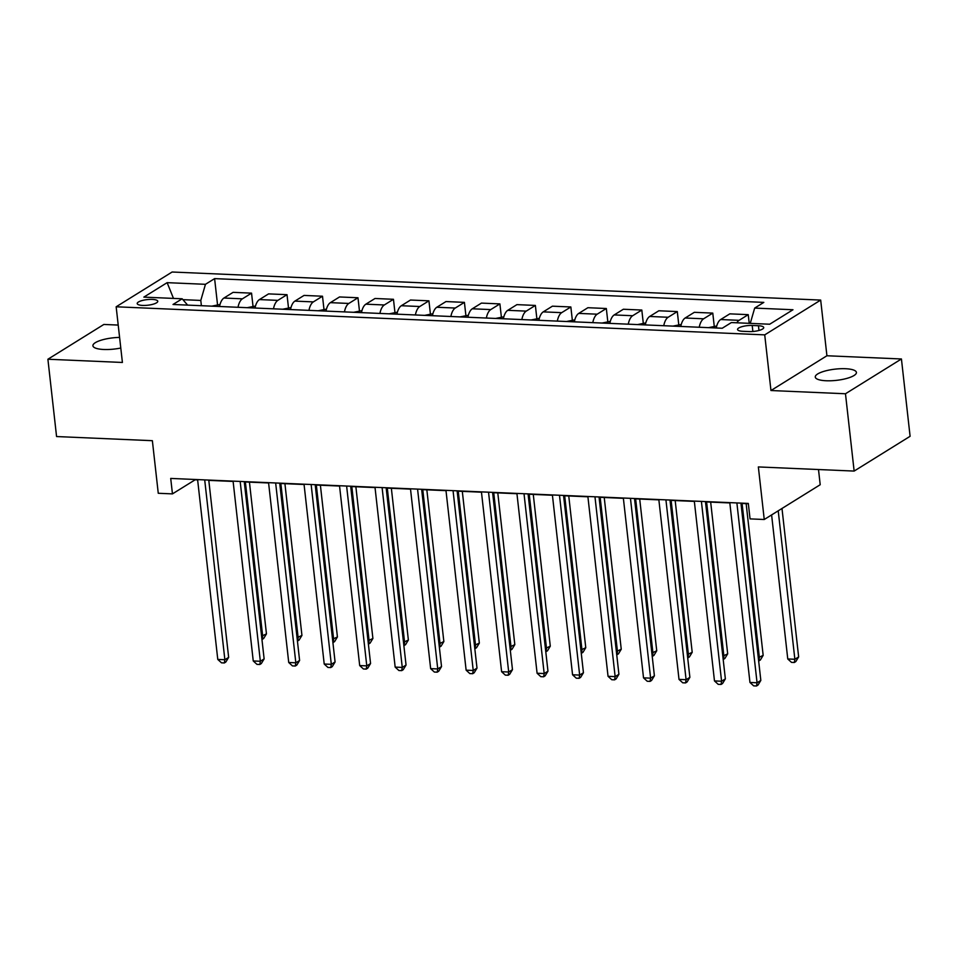 <?xml version="1.0" encoding="UTF-8"?>
<svg xmlns="http://www.w3.org/2000/svg" width="958" height="958" viewBox="0 0 958 958"><rect width="100%" height="100%" fill="white"/><g stroke="black" fill="none" stroke-linecap="round" stroke-linejoin="round"><path stroke-width="1.44" d="M119.594 337.408A20.705 5.652 -6.4 0 0 92.914 345.778A20.705 5.652 -6.4 0 0 103.811 349.49A20.705 5.652 -6.4 0 0 120.792 348.017M826.167 380.757A20.705 5.652 -6.4 0 0 856.416 372.434A20.705 5.652 -6.4 0 0 845.519 368.722A20.705 5.652 -6.4 0 0 815.27 377.045A20.705 5.652 -6.4 0 0 826.167 380.757M142.646 305.422A10.346 2.826 -6.4 0 0 157.771 301.255A10.346 2.826 -6.4 0 0 152.334 299.411A10.346 2.826 -6.4 0 0 137.198 303.566A10.346 2.826 -6.4 0 0 142.646 305.422M118.217 325.073L103.859 324.451L47.9 359.238L56.57 436.549L152.37 440.692L158.262 493.274L172.452 493.885L195.145 479.79L197.635 479.898M820.683 300.082L172.117 272.012L116.157 306.788L764.724 334.869L820.683 300.082L826.922 355.753L770.962 390.529L845.471 393.762L901.43 358.975L826.922 355.753M901.43 358.975L910.1 436.297L854.141 471.073L758.353 466.929L764.245 519.499L820.204 484.724L818.503 469.528M845.471 393.762L854.141 471.073M764.245 519.499L750.054 518.889L748.318 503.429L170.716 478.425L172.452 493.885M758.449 325.744L752.198 325.469A10.023 2.73 -6.4 0 0 737.552 329.504A10.023 2.73 -6.4 0 0 742.821 331.3L749.072 331.576A10.023 2.73 -6.4 0 0 763.718 327.54A10.023 2.73 -6.4 0 0 758.449 325.744L758.975 330.462M750.258 323.373L754.676 308.081L763.825 302.393L214.604 278.622L217.502 304.428M754.676 308.081L792.985 309.745L769.705 324.223L731.385 322.559L722.236 328.247L173.015 304.476L182.164 298.788L143.844 297.124L167.135 282.658L205.455 284.31L214.604 278.622M770.962 390.529L764.724 334.869M47.9 359.238L122.408 362.459L116.157 306.788M208.796 480.377L233.117 481.431M244.278 481.91L268.599 482.964M279.76 483.455L304.069 484.509M315.23 484.988L339.551 486.041M350.712 486.52L375.033 487.574M386.194 488.053L410.515 489.107M421.676 489.598L445.985 490.652M457.146 491.131L481.467 492.184M492.628 492.663L516.949 493.717M528.109 494.196L552.431 495.25M563.591 495.741L587.901 496.795M599.061 497.274L623.383 498.328M634.543 498.807L658.865 499.86M670.025 500.339L694.346 501.393M705.507 501.884L729.828 502.938M740.977 503.417L748.354 503.74M201.384 305.698L200.797 300.441L182.93 299.662M736.846 322.798A12.945 6.191 -87.5 0 1 739.097 320.331L748.246 314.655L749.228 323.337M219.562 306.488A12.945 6.191 -87.5 0 1 223.944 298.034L233.093 292.346L251.547 293.148L252.984 305.973M255.499 306.045L247.368 307.65L255.044 307.985A12.945 6.191 -87.5 0 1 259.426 299.579L268.575 293.89L287.017 294.681L288.454 307.506M290.525 309.566A12.945 6.191 -87.5 0 1 294.896 301.111L304.045 295.423L322.499 296.226L323.936 309.039M325.995 311.099A12.945 6.191 -87.5 0 1 330.378 302.644L339.527 296.956L357.981 297.758L359.418 310.572M361.932 310.643L353.813 312.26L361.489 312.583A12.945 6.191 -87.5 0 1 365.86 304.177L375.009 298.489L393.463 299.291L394.9 312.116M396.959 314.164A12.945 6.191 -87.5 0 1 401.342 305.722L410.491 300.034L428.933 300.824L430.37 313.649M432.441 315.709A12.945 6.191 -87.5 0 1 436.812 307.255L445.973 301.566L464.414 302.369L465.851 315.182M468.378 315.254L460.247 316.859L467.923 317.194A12.945 6.191 -87.5 0 1 472.294 308.787L481.443 303.099L499.896 303.902L501.333 316.715M503.393 318.774A12.945 6.191 -87.5 0 1 507.776 310.32L516.925 304.632L535.378 305.434L536.815 318.26M538.875 320.307A12.945 6.191 -87.5 0 1 543.258 311.865L552.407 306.177L570.848 306.967L572.297 319.792M574.812 319.864L566.681 321.469L574.357 321.804A12.945 6.191 -87.5 0 1 578.74 313.398L587.889 307.71L606.33 308.512L607.767 321.325M609.827 323.385A12.945 6.191 -87.5 0 1 614.21 314.931L623.359 309.242L641.812 310.045L643.249 322.858M645.309 324.918A12.945 6.191 -87.5 0 1 649.692 316.463L658.841 310.775L677.294 311.578L678.731 324.403M681.246 324.475L673.115 326.079L680.803 326.415A12.945 6.191 -87.5 0 1 685.174 318.008L694.322 312.32L712.776 313.11L714.213 325.936M716.273 327.995A12.945 6.191 -87.5 0 1 720.655 319.541L729.804 313.853L748.246 314.655M699.244 327.253A12.945 6.191 -87.5 0 1 703.615 318.798L712.776 313.11M663.762 325.72A12.945 6.191 -87.5 0 1 668.145 317.266L677.294 311.578M628.28 324.175A12.945 6.191 -87.5 0 1 632.663 315.733L641.812 310.045M592.798 322.642A12.945 6.191 -87.5 0 1 597.181 314.188L606.33 308.512M557.328 321.11A12.945 6.191 -87.5 0 1 561.699 312.655L570.848 306.967M521.847 319.577A12.945 6.191 -87.5 0 1 526.229 311.122L535.378 305.434M486.365 318.032A12.945 6.191 -87.5 0 1 490.747 309.59L499.896 303.902M450.883 316.499A12.945 6.191 -87.5 0 1 455.266 308.045L464.414 302.369M415.401 314.966A12.945 6.191 -87.5 0 1 419.784 306.512L428.933 300.824M379.931 313.434A12.945 6.191 -87.5 0 1 384.314 304.979L393.463 299.291M344.449 311.889A12.945 6.191 -87.5 0 1 348.832 303.447L357.981 297.758M308.967 310.356A12.945 6.191 -87.5 0 1 313.35 301.902L322.499 296.226M273.485 308.823A12.945 6.191 -87.5 0 1 277.868 300.369L287.017 294.681M238.015 307.29A12.945 6.191 -87.5 0 1 242.398 298.836L251.547 293.148M205.455 284.31L200.797 300.441M187.624 305.111L182.164 298.788M167.135 282.658L173.482 298.405M736.882 502.926L757.06 682.767L749.958 682.455L729.792 502.627M740.953 503.106L760.832 680.42L757.06 682.767L756.509 685.988L753.671 685.868L749.958 682.455M760.832 680.42L758.029 685.054L756.509 685.988M771.609 514.925L787.763 658.96L794.865 659.272L798.649 656.913L781.991 508.47M798.649 656.913L795.835 661.547L794.326 662.493L794.865 659.272L778.219 510.83M794.326 662.493L791.488 662.373L787.763 658.96M701.4 501.393L721.578 681.234L714.476 680.922L694.31 501.094M705.471 501.573L725.362 678.887L721.578 681.234L721.039 684.455L718.201 684.335L714.476 680.922M725.362 678.887L722.548 683.521L721.039 684.455M665.93 499.86L686.096 679.701L679.006 679.39L658.829 499.549M669.989 500.04L689.88 677.342L686.096 679.701L685.557 682.922L682.719 682.803L679.006 679.39M689.88 677.342L687.066 681.976L685.557 682.922M630.448 498.328L650.614 678.156L643.525 677.857L623.347 498.016M634.507 498.495L654.398 675.809L650.614 678.156L650.075 681.389L647.237 681.258L643.525 677.857M654.398 675.809L651.584 680.443L650.075 681.389M716.728 326.007L708.453 327.66M758.281 657.679L763.167 655.38L746.15 503.645M763.167 655.38L760.353 660.014L758.844 660.96L759.383 657.727L742.079 503.465M722.811 656.146L727.685 653.847L710.668 502.1M727.685 653.847L724.871 658.481L723.362 659.415L723.901 656.194L706.597 501.932M645.764 322.93L637.501 324.594M687.329 654.613L692.203 652.314L675.186 500.567M692.203 652.314L689.401 656.949L687.88 657.883L688.431 654.661L671.127 500.387M594.966 496.783L615.144 676.623L608.043 676.312L587.877 496.484M599.037 496.962L618.916 674.276L615.144 676.623L614.593 679.845L611.755 679.725L608.043 676.312M618.916 674.276L616.114 678.911L614.593 679.845M610.294 321.397L602.019 323.05M651.847 653.081L656.733 650.769L639.705 499.034M656.733 650.769L653.919 655.404L652.41 656.35L652.949 653.128L635.645 498.855M559.484 495.25L579.662 675.091L572.561 674.779L552.395 494.951M563.555 495.43L583.446 672.744L579.662 675.091L579.111 678.312L576.273 678.192L572.561 674.779M583.446 672.744L580.632 677.378L579.111 678.312M524.014 493.717L544.18 673.558L537.091 673.246L516.913 493.406M528.074 493.897L547.964 671.199L544.18 673.558L543.641 676.779L540.803 676.659L537.091 673.246M547.964 671.199L545.15 675.833L543.641 676.779M488.532 492.184L508.698 672.013L501.609 671.714L481.431 491.873M492.592 492.352L512.482 669.666L508.698 672.013L508.159 675.246L505.321 675.115L501.609 671.714M512.482 669.666L509.668 674.3L508.159 675.246M453.05 490.64L473.228 670.48L466.127 670.169L445.961 490.34M457.11 490.819L477 668.133L473.228 670.48L472.677 673.702L469.839 673.582L466.127 670.169M477 668.133L474.186 672.767L472.677 673.702M417.568 489.107L437.746 668.947L430.645 668.636L410.479 488.808M421.64 489.287L441.53 666.6L437.746 668.947L437.195 672.169L434.357 672.049L430.645 668.636M441.53 666.6L438.716 671.235L437.195 672.169M616.365 651.536L621.251 649.237L604.235 497.501M621.251 649.237L618.437 653.871L616.928 654.817L617.467 651.584L600.163 497.322M539.33 318.331L531.055 319.984M580.895 650.003L585.769 647.704L568.753 495.957M585.769 647.704L582.955 652.338L581.446 653.272L581.985 650.051L564.681 495.789M503.848 316.787L495.573 318.451M545.413 648.47L550.287 646.171L533.271 494.424M550.287 646.171L547.485 650.805L545.964 651.739L546.515 648.518L529.211 494.244M509.931 646.937L514.817 644.626L497.789 492.891M514.817 644.626L512.003 649.261L510.482 650.207L511.033 646.985L493.729 492.711M432.896 313.721L424.622 315.374M474.45 645.393L479.335 643.093L462.307 491.358M479.335 643.093L476.521 647.728L475.012 648.674L475.551 645.441L458.247 491.179M382.098 487.574L402.264 667.415L395.163 667.103L374.997 487.263M386.158 487.754L406.048 665.056L402.264 667.415L401.725 670.636L398.887 670.516L395.163 667.103M406.048 665.056L403.234 669.69L401.725 670.636M397.414 312.188L389.14 313.841M438.98 643.86L443.853 641.561L426.837 489.813M443.853 641.561L441.039 646.195L439.53 647.129L440.069 643.908L422.765 489.646M346.616 486.041L366.782 665.87L359.693 665.57L339.515 485.73M350.676 486.209L370.566 663.523L366.782 665.87L366.243 669.103L363.405 668.971L359.693 665.57M370.566 663.523L367.752 668.157L366.243 669.103M403.498 642.327L408.371 640.028L391.355 488.281M408.371 640.028L405.557 644.662L404.048 645.596L404.599 642.375L387.295 488.101M311.134 484.497L331.312 664.337L324.211 664.026L304.033 484.197M315.194 484.676L335.084 661.99L331.312 664.337L330.761 667.558L327.923 667.439L324.211 664.026M335.084 661.99L332.27 666.624L330.761 667.558M326.462 309.111L318.188 310.763M368.016 640.794L372.901 638.483L355.873 486.748M372.901 638.483L370.087 643.117L368.567 644.063L369.117 640.842L351.814 486.568M275.653 482.964L295.83 662.804L288.729 662.493L268.563 482.664M279.724 483.143L299.603 660.457L295.83 662.804L295.28 666.026L292.441 665.906L288.729 662.493M299.603 660.457L296.8 665.091L295.28 666.026M290.981 307.578L282.706 309.23M332.534 639.249L337.42 636.95L320.391 485.215M337.42 636.95L334.605 641.585L333.097 642.531L333.635 639.297L316.332 485.035M240.171 481.431L260.348 661.271L253.247 660.96L233.081 481.12M244.242 481.611L264.133 658.912L260.348 661.271L259.81 664.493L256.972 664.373L253.247 660.96M264.133 658.912L261.318 663.547L259.81 664.493M297.064 637.717L301.938 635.417L284.921 483.67M301.938 635.417L299.124 640.052L297.615 640.986L298.154 637.765L280.85 483.503M204.701 479.898L224.867 659.727L217.777 659.427L197.599 479.587M208.76 480.066L228.651 657.38L224.867 659.727L224.328 662.96L221.49 662.828L217.777 659.427M228.651 657.38L225.837 662.014L224.328 662.96M220.017 304.5L211.742 306.165M261.582 636.184L266.456 633.885L249.439 482.137M266.456 633.885L263.642 638.519L262.133 639.453L262.684 636.232L245.368 481.958M720.655 319.541L739.097 320.331M685.174 318.008L703.615 318.798M649.692 316.463L668.145 317.266M614.21 314.931L632.663 315.733M578.74 313.398L597.181 314.188M543.258 311.865L561.699 312.655M507.776 310.32L526.229 311.122M472.294 308.787L490.747 309.59M436.812 307.255L455.266 308.045M401.342 305.722L419.784 306.512M365.86 304.177L384.314 304.979M330.378 302.644L348.832 303.447M294.896 301.111L313.35 301.902M259.426 299.579L277.868 300.369M223.944 298.034L242.398 298.836M752.88 331.492L752.198 325.469M716.273 327.947L708.597 327.612M645.321 324.87L637.645 324.546M609.839 323.337L602.163 323.002M538.887 320.271L531.199 319.936M503.405 318.727L495.729 318.403M432.441 315.661L424.765 315.326M396.959 314.128L389.283 313.793M326.007 311.051L318.331 310.715M290.525 309.518L282.849 309.183M219.574 306.44L211.898 306.117"/></g></svg>
